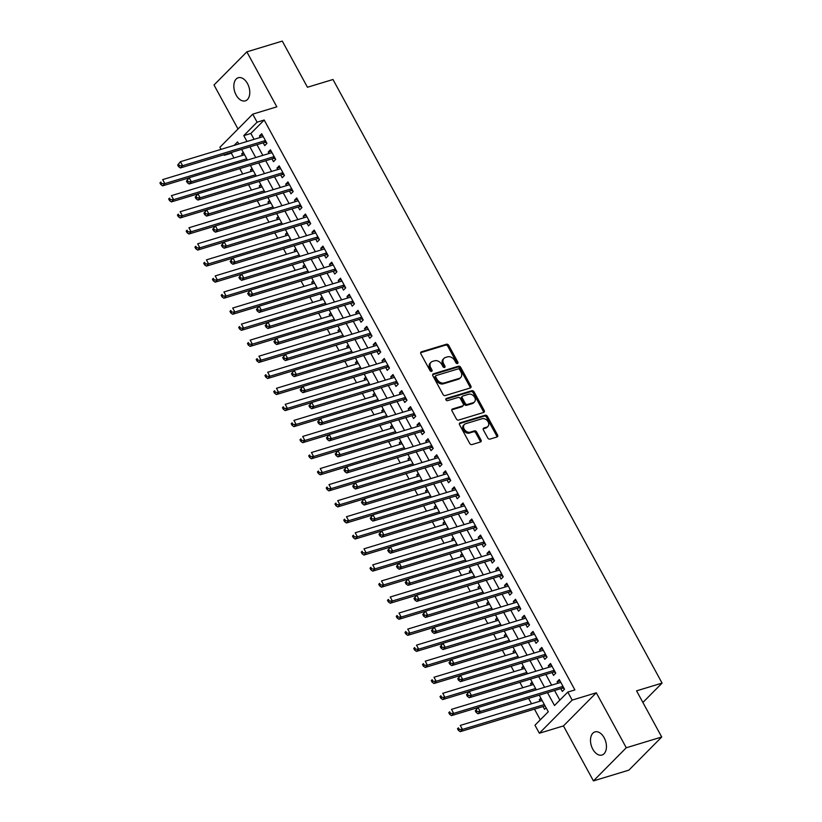 <?xml version="1.0" encoding="UTF-8"?>
<svg xmlns="http://www.w3.org/2000/svg" width="822" height="822" viewBox="0 0 822 822"><rect width="100%" height="100%" fill="white"/><g stroke="black" fill="none" stroke-linecap="round" stroke-linejoin="round"><path stroke-width="1.23" d="M457.474 363.53A1.295 0.966 44.7 0 0 457.844 362.132L448.72 345.384A1.85 1.377 44.7 0 0 446.469 344.233L421.419 351.837A1.85 1.377 44.7 0 0 420.885 353.84L430.009 370.578A1.295 0.966 44.7 0 0 431.961 369.982L430.779 367.824A5.929 4.418 44.7 0 1 431.026 362.297A5.929 4.418 44.7 0 1 432.485 361.423L434.571 360.796A5.929 4.418 44.7 0 1 441.774 364.485L442.955 366.653A1.295 0.966 44.7 0 0 444.908 366.057L443.726 363.889A5.929 4.418 44.7 0 1 443.962 358.361A5.929 4.418 44.7 0 1 445.432 357.498L447.517 356.861A5.929 4.418 44.7 0 1 454.72 360.55L455.902 362.718A1.295 0.966 44.7 0 0 457.474 363.53M457.124 363.56A1.295 0.966 44.7 0 0 456.96 363.026L447.836 346.288A1.85 1.377 44.7 0 0 445.586 345.127L420.659 352.689M431.242 371.421A1.295 0.966 44.7 0 0 431.077 370.886L429.896 368.718L430.779 367.824M444.188 367.496A1.295 0.966 44.7 0 0 444.014 366.951L442.832 364.783L443.726 363.889M604.149 737.735A12.083 7.49 -106.9 0 0 594.964 731.899A12.083 7.49 -106.9 0 0 592.796 749.191A12.083 7.49 -106.9 0 0 601.981 755.028A12.083 7.49 -106.9 0 0 604.149 737.735M247.484 83.567A12.083 7.49 -106.9 0 0 238.298 77.73A12.083 7.49 -106.9 0 0 236.13 95.023A12.083 7.49 -106.9 0 0 245.316 100.859A12.083 7.49 -106.9 0 0 247.484 83.567M487.744 437.941A1.85 1.377 44.7 0 0 490.004 439.102L497.033 436.965A1.85 1.377 44.7 0 0 497.557 434.972L487.425 416.374A1.85 1.377 44.7 0 0 485.175 415.223L460.125 422.827A1.85 1.377 44.7 0 0 459.59 424.82L469.722 443.418A1.85 1.377 44.7 0 0 471.972 444.568L480.469 441.989A1.85 1.377 44.7 0 0 481.004 439.996L476.657 432.033A1.85 1.377 44.7 0 0 474.407 430.882L470.194 432.167A4.953 3.689 44.7 0 1 464.687 429.855A4.953 3.689 44.7 0 1 464.379 424.46A4.953 3.689 44.7 0 1 465.601 423.731L482.093 418.727A4.953 3.689 44.7 0 1 487.61 421.028A4.953 3.689 44.7 0 1 487.919 426.433A4.953 3.689 44.7 0 1 486.696 427.152L483.942 427.995A1.85 1.377 44.7 0 0 483.408 429.988L487.744 437.941M661.72 737.005L628.881 770.142L593.433 780.9L626.272 747.763L661.72 737.005L636.557 690.85L662.08 683.103L332.982 79.508L307.459 87.255L282.295 41.1L246.847 51.858L276.829 106.839L252.724 114.155L257.101 122.18L264.191 120.033L574.897 689.925L567.807 692.073L572.184 700.097L539.345 733.234L534.968 725.21L548.284 711.77L539.222 695.165M626.272 747.763L596.289 692.782L572.184 700.097M470.307 387.963A1.85 1.377 44.7 0 0 470.842 385.96L460.7 367.372A1.85 1.377 44.7 0 0 458.45 366.211L433.4 373.815A1.85 1.377 44.7 0 0 432.865 375.818L443.007 394.416A1.85 1.377 44.7 0 0 445.257 395.567L470.307 387.963M474.068 391.868L484.199 410.466A1.85 1.377 44.7 0 1 483.665 412.459L458.614 420.063A1.85 1.377 44.7 0 1 456.364 418.912L452.028 410.959A1.85 1.377 44.7 0 1 452.562 408.955L462.724 405.873A1.85 1.377 44.7 0 0 463.248 403.879L460.371 398.598A1.85 1.377 44.7 0 0 458.121 397.447L447.548 400.653A1.295 0.966 44.7 0 1 446.346 398.444L471.818 390.717A1.85 1.377 44.7 0 1 474.068 391.868L473.174 392.762L483.315 411.36L484.199 410.466M246.847 51.858L214.008 84.995L238.01 129.003M540.105 701.176L539.304 699.707L541.369 699.08M543.023 706.53L544.554 709.335L546.106 707.773M531.351 685.116L530.55 683.657L532.615 683.031M522.597 669.067L521.806 667.598L523.861 666.981M513.842 653.017L513.051 651.548L515.106 650.921M505.098 636.958L504.297 635.498L506.352 634.872M496.344 620.908L495.543 619.439L497.598 618.812M487.59 604.858L486.788 603.389L488.854 602.762M478.836 588.799L478.034 587.34L480.099 586.713M470.081 572.749L469.29 571.28L471.345 570.653M461.337 556.699L460.536 555.23L462.591 554.603M452.583 540.64L451.781 539.181L453.836 538.554M443.829 524.59L443.027 523.121L445.082 522.494M435.074 508.53L434.273 507.071L436.338 506.444M426.32 492.481L425.519 491.011L427.584 490.395M417.566 476.431L416.775 474.962L418.83 474.335M408.822 460.371L408.02 458.912L410.075 458.286M400.067 444.322L399.266 442.853L401.321 442.236M391.313 428.272L390.512 426.803L392.577 426.176M382.559 412.212L381.757 410.753L383.823 410.127M373.805 396.163L373.013 394.694L375.068 394.077M365.06 380.113L364.259 378.644L366.314 378.017M356.306 364.054L355.505 362.594L357.56 361.968M347.552 348.004L346.75 346.535L348.805 345.908M338.798 331.954L337.996 330.485L340.061 329.858M330.043 315.895L329.242 314.436L331.307 313.809M321.289 299.845L320.498 298.376L322.553 297.749M312.545 283.796L311.743 282.326L313.798 281.699M303.791 267.736L302.989 266.266L305.044 265.65M295.036 251.686L294.235 250.217L296.29 249.59M286.282 235.626L285.481 234.167L287.546 233.54M277.528 219.577L276.726 218.107L278.792 217.491M268.773 203.527L267.982 202.058L270.037 201.431M260.029 187.467L259.228 186.008L261.283 185.382M251.275 171.418L250.474 169.949L252.529 169.332M263.194 142.812L264.725 145.617L266.945 143.377L261.694 133.75L259.475 135.99L260.266 137.459M271.948 158.862L273.479 161.677L275.699 159.437L270.438 149.799L268.229 152.039L269.02 153.509M280.692 174.922L282.223 177.727L284.443 175.487L279.192 165.859L276.973 168.099L277.774 169.558M289.447 190.971L290.978 193.776L293.197 191.536L287.947 181.909L285.727 184.149L286.529 185.618M298.201 207.021L299.732 209.836L301.951 207.596L296.701 197.958L294.482 200.198L295.283 201.667M306.955 223.081L308.486 225.886L310.706 223.646L305.455 214.018L303.236 216.258L304.037 217.717M315.71 239.13L317.241 241.935L319.46 239.705L314.21 230.068L311.99 232.307L312.781 233.777M324.454 255.18L325.995 257.995L328.204 255.755L322.954 246.117L320.734 248.357L321.536 249.826M333.208 271.239L334.739 274.045L336.958 271.805L331.708 262.177L329.488 264.417L330.29 265.876M341.962 287.289L343.493 290.094L345.713 287.864L340.462 278.226L338.243 280.466L339.044 281.936M350.717 303.339L352.248 306.154L354.467 303.914L349.216 294.286L346.997 296.516L347.798 297.985M359.471 319.398L361.002 322.203L363.221 319.964L357.971 310.336L355.751 312.576L356.553 314.035M368.225 335.448L369.756 338.263L371.976 336.023L366.725 326.385L364.506 328.625L365.297 330.095M376.969 351.497L378.5 354.313L380.72 352.073L375.469 342.445L373.25 344.675L374.051 346.144M385.724 367.557L387.254 370.362L389.474 368.122L384.223 358.495L382.004 360.735L382.805 362.204M394.478 383.607L396.009 386.422L398.228 384.182L392.978 374.544L390.758 376.784L391.56 378.254M403.232 399.667L404.763 402.472L406.982 400.232L401.732 390.604L399.513 392.844L400.314 394.303M411.986 415.716L413.517 418.521L415.737 416.281L410.486 406.654L408.267 408.894L409.058 410.363M420.741 431.766L422.272 434.581L424.491 432.341L419.23 422.703L417.021 424.943L417.812 426.413M429.485 447.826L431.016 450.631L433.235 448.391L427.985 438.763L425.765 441.003L426.567 442.462M438.239 463.875L439.77 466.68L441.989 464.44L436.739 454.813L434.519 457.053L435.321 458.522M446.993 479.925L448.524 482.74L450.744 480.5L445.493 470.862L443.274 473.102L444.075 474.571M455.748 495.985L457.279 498.79L459.498 496.55L454.247 486.922L452.028 489.162L452.83 490.621M464.502 512.034L466.033 514.839L468.252 512.609L463.002 502.972L460.782 505.211L461.574 506.681M473.246 528.084L474.787 530.899L476.996 528.659L471.746 519.021L469.526 521.261L470.328 522.73M482 544.143L483.531 546.949L485.751 544.709L480.5 535.081L478.281 537.321L479.082 538.78M490.755 560.193L492.286 562.998L494.505 560.768L489.254 551.13L487.035 553.37L487.836 554.84M499.509 576.243L501.04 579.058L503.259 576.818L498.009 567.19L495.789 569.42L496.591 570.889M508.263 592.302L509.794 595.107L512.014 592.868L506.763 583.24L504.544 585.48L505.345 586.939M517.017 608.352L518.548 611.167L520.768 608.927L515.517 599.289L513.298 601.529L514.089 602.999M525.761 624.401L527.292 627.217L529.512 624.977L524.261 615.349L522.042 617.579L522.843 619.048M534.516 640.461L536.047 643.266L538.266 641.026L533.016 631.399L530.796 633.639L531.598 635.108M543.27 656.511L544.801 659.326L547.02 657.086L541.77 647.448L539.551 649.688L540.352 651.158M552.024 672.571L553.555 675.376L555.775 673.136L550.524 663.508L548.305 665.748L549.106 667.207M264.191 120.033L250.874 133.462L254.07 139.339M256.998 144.693L262.824 155.389M265.742 160.742L271.579 171.438M274.497 176.802L280.333 187.498M283.251 192.851L289.087 203.548M292.005 208.901L297.831 219.597M300.76 224.961L306.585 235.657M309.514 241.01L315.34 251.707M318.258 257.06L324.094 267.756M327.012 273.12L332.848 283.816M335.766 289.169L341.603 299.866M344.521 305.219L350.347 315.925M353.275 321.279L359.101 331.975M362.019 337.328L367.855 348.025M370.773 353.388L376.61 364.084M379.528 369.438L385.364 380.134M388.282 385.487L394.118 396.183M397.036 401.547L402.862 412.243M405.791 417.597L411.617 428.293M414.535 433.646L420.371 444.342M423.289 449.706L429.125 460.402M432.043 465.755L437.879 476.452M440.798 481.805L446.623 492.501M449.552 497.865L455.378 508.561M458.306 513.914L464.132 524.611M467.05 529.964L472.886 540.66M475.804 546.024L481.641 556.72M484.559 562.073L490.395 572.77M493.313 578.133L499.139 588.829M502.067 594.183L507.893 604.879M510.811 610.232L516.648 620.929M519.566 626.292L525.402 636.988M528.32 642.342L534.156 653.038M537.074 658.391L542.91 669.087M545.829 674.451L551.654 685.147M554.583 690.501L559.823 700.128M560.779 688.62L562.31 691.425L564.529 689.185L559.279 679.558L557.059 681.798L557.85 683.267M232.328 152.183L231.352 153.169L233.962 157.968M239.777 168.623L242.716 174.017M248.532 184.683L251.47 190.067M257.286 200.732L260.225 206.127M266.03 216.792L268.969 222.176M274.784 232.842L277.723 238.226M283.539 248.891L286.477 254.286M292.293 264.951L295.232 270.335M301.047 281.001L303.986 286.385M309.802 297.05L312.73 302.445M318.546 313.11L321.484 318.494M327.3 329.16L330.238 334.544M336.054 345.209L338.993 350.604M344.808 361.269L347.747 366.653M353.563 377.319L356.501 382.703M362.307 393.368L365.245 398.762M371.061 409.428L374 414.812M379.815 425.477L382.754 430.872M388.57 441.527L391.508 446.921M397.324 457.587L400.263 462.971M406.078 473.636L409.017 479.031M414.822 489.696L417.761 495.08M423.577 505.746L426.515 511.13M432.331 521.795L435.27 527.19M441.085 537.855L444.024 543.239M449.84 553.905L452.778 559.289M458.594 569.954L461.522 575.349M467.338 586.014L470.276 591.398M476.092 602.064L479.031 607.448M484.846 618.113L487.785 623.508M493.601 634.173L496.539 639.557M502.355 650.223L505.294 655.607M511.099 666.272L514.038 671.666M519.853 682.332L522.792 687.716M528.608 698.381L531.546 703.776M534.464 709.129L540.301 719.825M243.271 152.337L241.719 153.899L242.521 155.368M250.474 169.949L252.025 168.387M259.228 186.008L260.769 184.447M267.982 202.058L269.524 200.496M276.726 218.107L278.278 216.546M285.481 234.167L287.032 232.605M294.235 250.217L295.786 248.655M302.989 266.266L304.541 264.705M311.743 282.326L313.285 280.764M320.498 298.376L322.039 296.814M329.242 314.436L330.793 312.874M337.996 330.485L339.548 328.923M346.75 346.535L348.302 344.973M355.505 362.594L357.056 361.033M364.259 378.644L365.8 377.082M373.013 394.694L374.555 393.132M381.757 410.753L383.309 409.192M390.512 426.803L392.063 425.241M399.266 442.853L400.817 441.291M408.02 458.912L409.562 457.351M416.775 474.962L418.316 473.4M425.519 491.011L427.07 489.45M434.273 507.071L435.824 505.509M443.027 523.121L444.579 521.559M451.781 539.181L453.333 537.619M460.536 555.23L462.077 553.668M469.29 571.28L470.831 569.718M478.034 587.34L479.586 585.778M486.788 603.389L488.34 601.827M495.543 619.439L497.094 617.877M504.297 635.498L505.849 633.937M513.051 651.548L514.593 649.986M521.806 667.598L523.347 666.036M530.55 683.657L532.101 682.096M539.304 699.707L540.855 698.145M642.886 702.471L662.08 683.103M596.289 692.782L563.45 725.918L593.433 780.9M563.45 725.918L539.345 733.234M231.352 153.169L224.262 155.317L223.933 154.731M221.015 149.368L219.885 147.292L252.724 114.155M547.493 692.648L554.501 705.502L567.807 692.073M257.101 122.18L243.785 135.62L246.98 141.487M249.909 146.84L255.734 157.536M258.653 162.9L264.489 173.596M267.407 178.949L273.243 189.646M276.161 194.999L281.997 205.695M284.915 211.059L290.741 221.755M293.67 227.108L299.496 237.805M302.424 243.168L308.25 253.864M311.168 259.218L317.004 269.914M319.922 275.267L325.759 285.964M328.677 291.327L334.513 302.023M337.431 307.377L343.257 318.073M346.185 323.426L352.011 334.122M354.929 339.486L360.766 350.182M363.684 355.536L369.52 366.232M372.438 371.585L378.274 382.281M381.192 387.645L387.028 398.341M389.947 403.694L395.772 414.391M398.701 419.744L404.527 430.44M407.445 435.804L413.281 446.5M416.199 451.853L422.035 462.55M424.953 467.903L430.79 478.61M433.708 483.963L439.534 494.659M442.462 500.012L448.288 510.709M451.216 516.072L457.042 526.768M459.96 532.122L465.797 542.818M468.715 548.171L474.551 558.868M477.469 564.231L483.305 574.927M486.223 580.281L492.049 590.977M494.978 596.33L500.804 607.026M503.722 612.39L509.558 623.086M512.476 628.44L518.312 639.136M521.23 644.489L527.066 655.185M529.985 660.549L535.821 671.245M538.739 676.598L544.565 687.295M238.719 143.994L237.568 141.887L234.085 145.402M225.238 154.331L224.262 155.317M536.273 689.812L530.478 679.106M527.519 673.763L521.723 663.056M518.764 657.713L512.969 646.996M510.01 641.653L504.215 630.947M501.297 625.593L495.461 614.897M492.512 609.544L486.706 598.837M483.757 593.494L477.962 582.788M475.034 577.414L469.208 566.738M466.249 561.385L460.454 550.678M457.535 545.325L451.699 534.629M448.75 529.286L442.945 518.579M440.027 513.216L434.201 502.519M431.273 497.166L425.447 486.47M422.518 481.096L416.692 470.42M413.733 465.067L407.938 454.361M405.02 449.007L399.184 438.311M396.235 432.968L390.429 422.251M387.481 416.908L381.685 406.202M378.726 400.859L372.931 390.152M369.972 384.799L364.177 374.092M361.218 368.749L355.423 358.043M352.474 352.7L346.668 341.993M343.719 336.64L337.914 325.933M334.996 320.58L329.17 309.884M326.242 304.51L320.416 293.834M317.456 288.481L311.661 277.774M308.743 272.421L302.907 261.725M299.958 256.382L294.153 245.675M291.235 240.312L285.409 229.615M282.449 224.272L276.654 213.566M273.726 208.213L267.9 197.516M264.941 192.163L259.146 181.457M256.217 176.083L250.391 165.407M247.443 160.064L241.637 149.347M250.874 133.462L243.785 135.62M241.719 153.899L243.785 153.272M259.475 135.99L262.424 135.096M268.229 152.039L271.178 151.145M276.973 168.099L279.932 167.195M285.727 184.149L288.676 183.255M294.482 200.198L297.43 199.304M303.236 216.258L306.185 215.354M311.99 232.307L314.939 231.414M320.734 248.357L323.693 247.463M329.488 264.417L332.437 263.523M338.243 280.466L341.192 279.572M346.997 296.516L349.946 295.622M355.751 312.576L358.7 311.682M364.506 328.625L367.455 327.731M373.25 344.675L376.209 343.781M382.004 360.735L384.953 359.841M390.758 376.784L393.707 375.89M399.513 392.844L402.461 391.94M408.267 408.894L411.216 408M417.021 424.943L419.97 424.049M425.765 441.003L428.724 440.099M434.519 457.053L437.468 456.159M443.274 473.102L446.223 472.208M452.028 489.162L454.977 488.258M460.782 505.211L463.731 504.318M469.526 521.261L472.486 520.367M478.281 537.321L481.23 536.427M487.035 553.37L489.984 552.476M495.789 569.42L498.738 568.526M504.544 585.48L507.493 584.586M513.298 601.529L516.247 600.635M522.042 617.579L525.001 616.685M530.796 633.639L533.745 632.745M539.551 649.688L542.499 648.794M548.305 665.748L551.254 664.844M557.059 681.798L560.008 680.904M443.962 358.361L443.079 359.265A5.929 4.418 44.7 0 0 442.832 364.783M431.026 362.297L430.132 363.19A5.929 4.418 44.7 0 0 429.896 368.718M470.174 388.005A1.85 1.377 44.7 0 0 469.958 386.854L459.817 368.266A1.85 1.377 44.7 0 0 457.566 367.115L432.649 374.678M459.704 369.695A1.295 0.966 44.7 0 0 458.121 368.883L436.133 375.562A1.295 0.966 44.7 0 0 435.763 376.959L437.006 379.24A5.929 4.418 44.7 0 0 444.209 382.939L459.241 378.377A5.929 4.418 44.7 0 0 460.71 377.504A5.929 4.418 44.7 0 0 460.947 371.976L459.704 369.695M435.249 376.455A1.295 0.966 44.7 0 0 434.879 377.853L435.763 376.959M460.71 377.504L459.817 378.397A5.929 4.418 44.7 0 1 458.357 379.271L443.325 383.833A5.929 4.418 44.7 0 1 436.122 380.144L434.879 377.853M483.531 412.5A1.85 1.377 44.7 0 0 483.315 411.36M451.802 409.818L461.83 406.767A1.85 1.377 44.7 0 0 462.293 406.5L463.176 405.606M445.801 399.235L470.924 391.611L471.818 390.717M473.267 402.677A4.953 3.689 44.7 0 0 474.489 401.948A4.953 3.689 44.7 0 0 474.181 396.553A4.953 3.689 44.7 0 0 468.663 394.241L462.858 396.009A1.85 1.377 44.7 0 0 462.324 398.002L465.201 403.283A1.85 1.377 44.7 0 0 467.451 404.434L473.267 402.677L472.373 403.571A4.953 3.689 44.7 0 0 473.595 402.842L474.489 401.948M462.396 396.276L461.512 397.17A1.85 1.377 44.7 0 0 461.44 398.906L462.324 398.002M472.373 403.571L466.567 405.338A1.85 1.377 44.7 0 1 464.317 404.177L461.44 398.906M473.174 392.762A1.85 1.377 44.7 0 0 470.924 391.611M487.919 426.433L487.025 427.327A4.953 3.689 44.7 0 1 485.802 428.057L483.192 428.848M464.379 424.46L463.495 425.354A4.953 3.689 44.7 0 0 463.793 430.749A4.953 3.689 44.7 0 0 469.311 433.06L470.194 432.167M480.336 442.031A1.85 1.377 44.7 0 0 480.11 440.89L475.774 432.937A1.85 1.377 44.7 0 0 473.523 431.776L469.311 433.06M496.899 437.006A1.85 1.377 44.7 0 0 496.673 435.865L486.532 417.268A1.85 1.377 44.7 0 0 484.281 416.117L459.364 423.679M244.576 154.742L162.664 179.607L164.852 183.614L162.633 185.854L189.091 177.829M161.687 183.645L160.814 182.042L159.92 182.936L160.804 184.539L161.687 183.645L164.852 183.614L246.764 158.749M159.92 182.936L160.814 182.042M162.633 185.854L160.804 184.539M177.675 165.027L178.549 166.63L179.443 165.736L178.559 164.133L177.675 165.027L180.419 161.698L263.225 136.555M178.559 164.133L180.419 161.698L182.607 165.705L180.388 167.945L264.324 142.463A1.891 1.408 44.7 0 1 264.92 142.422L266.523 142.617M265.414 140.572L182.607 165.705L179.443 165.736M178.549 166.63L180.388 167.945M253.33 170.791L171.418 195.657L173.606 199.674L171.387 201.914L197.845 193.879M170.442 199.695L169.568 198.092L168.674 198.986L169.548 200.589L170.442 199.695L173.606 199.674L255.519 174.809M168.674 198.986L169.568 198.092M171.387 201.914L169.548 200.589M262.084 186.851L180.172 211.706L182.361 215.724L180.141 217.964L206.589 209.929M179.196 215.754L178.312 214.141L177.429 215.045L178.302 216.648L179.196 215.754L182.361 215.724L264.273 190.858M177.429 215.045L178.312 214.141M180.141 217.964L178.302 216.648M270.839 202.9L188.926 227.766L191.115 231.773L188.896 234.013L215.343 225.988M187.94 231.804L187.067 230.201L186.183 231.095L187.056 232.698L187.94 231.804L191.115 231.773L273.027 206.918M186.183 231.095L187.067 230.201M188.896 234.013L187.056 232.698M279.593 218.95L197.67 243.815L199.859 247.833L197.64 250.073L224.098 242.038M196.694 247.854L195.821 246.251L194.937 247.145L195.811 248.758L196.694 247.854L199.859 247.833L281.782 222.968M194.937 247.145L195.821 246.251M197.64 250.073L195.811 248.758M186.43 181.076L187.303 182.679L188.187 181.785L187.313 180.182L186.43 181.076L189.163 177.747L271.979 152.615M187.313 180.182L189.163 177.747L191.351 181.765L189.132 183.994L273.079 158.523A1.891 1.408 44.7 0 1 273.675 158.471L275.278 158.667M274.158 156.622L191.351 181.765L188.187 181.785M187.303 182.679L189.132 183.994M195.184 197.126L196.057 198.739L196.941 197.845L196.068 196.232L195.184 197.126L197.917 193.797L280.723 168.664M196.068 196.232L197.917 193.797L200.106 197.814L197.886 200.054L281.833 174.572A1.891 1.408 44.7 0 1 282.419 174.531L284.032 174.726M282.912 172.682L200.106 197.814L196.941 197.845M196.057 198.739L197.886 200.054M203.928 213.186L204.812 214.789L205.695 213.895L204.822 212.292L203.928 213.186L206.671 209.857L289.478 184.714M204.822 212.292L206.671 209.857L208.86 213.864L206.641 216.104L290.587 190.622A1.891 1.408 44.7 0 1 291.173 190.581L292.786 190.776M291.666 188.731L208.86 213.864L205.695 213.895M204.812 214.789L206.641 216.104M212.682 229.235L213.556 230.838L214.45 229.944L213.576 228.341L212.682 229.235L215.426 225.906L298.232 200.774M213.576 228.341L215.426 225.906L217.614 229.924L215.395 232.153L299.331 206.682A1.891 1.408 44.7 0 1 299.927 206.63L301.54 206.825M300.42 204.781L217.614 229.924L214.45 229.944M213.556 230.838L215.395 232.153M288.337 235.01L206.425 259.865L208.613 263.883L206.394 266.123L232.852 258.087M205.449 263.913L204.575 262.3L203.692 263.204L204.565 264.807L205.449 263.913L208.613 263.883L290.526 239.017M203.692 263.204L204.575 262.3M206.394 266.123L204.565 264.807M221.437 245.285L222.31 246.898L223.204 246.004L222.32 244.391L221.437 245.285L224.18 241.956L306.986 216.823M222.32 244.391L224.18 241.956L226.369 245.973L224.149 248.213L308.086 222.731A1.891 1.408 44.7 0 1 308.682 222.69L310.284 222.885M309.175 220.841L226.369 245.973L223.204 246.004M222.31 246.898L224.149 248.213M297.091 251.059L215.179 275.925L217.368 279.932L215.148 282.172L241.606 274.147M214.203 279.963L213.33 278.36L212.436 279.254L213.319 280.857L214.203 279.963L217.368 279.932L299.28 255.077M212.436 279.254L213.33 278.36M215.148 282.172L213.319 280.857M230.191 261.345L231.064 262.948L231.948 262.054L231.074 260.451L230.191 261.345L232.934 258.016L315.74 232.883M231.074 260.451L232.934 258.016L235.123 262.023L232.903 264.263L316.84 238.781A1.891 1.408 44.7 0 1 317.436 238.74L319.039 238.935M317.929 236.89L235.123 262.023L231.948 262.054M231.064 262.948L232.903 264.263M305.846 267.109L223.933 291.974L226.122 295.992L223.903 298.232L250.35 290.197M222.957 296.012L222.084 294.41L221.19 295.303L222.063 296.917L222.957 296.012L226.122 295.992L308.034 271.126M221.19 295.303L222.084 294.41M223.903 298.232L222.063 296.917M238.945 277.394L239.819 278.997L240.702 278.103L239.829 276.5L238.945 277.394L241.678 274.065L324.485 248.932M239.829 276.5L241.678 274.065L243.867 278.083L241.647 280.323L325.594 254.841A1.891 1.408 44.7 0 1 326.19 254.799L327.793 254.995M326.673 252.94L243.867 278.083L240.702 278.103M239.819 278.997L241.647 280.323M314.6 283.169L232.688 308.034L234.876 312.041L232.657 314.281L259.105 306.257M231.712 312.072L230.828 310.469L229.944 311.363L230.818 312.966L231.712 312.072L234.876 312.041L316.789 287.176M229.944 311.363L230.828 310.469M232.657 314.281L230.818 312.966M247.699 293.454L248.573 295.057L249.456 294.163L248.583 292.55L247.699 293.454L250.433 290.115L333.239 264.982M248.583 292.55L250.433 290.115L252.621 294.132L250.402 296.372L334.349 270.89A1.891 1.408 44.7 0 1 334.934 270.849L336.547 271.044M335.427 269L252.621 294.132L249.456 294.163M248.573 295.057L250.402 296.372M323.354 299.218L241.442 324.084L243.62 328.091L241.411 330.331L267.859 322.306M240.456 328.122L239.582 326.519L238.699 327.413L239.572 329.016L240.456 328.122L243.62 328.091L325.543 303.236M238.699 327.413L239.582 326.519M241.411 330.331L239.572 329.016M256.443 309.504L257.327 311.106L258.211 310.213L257.337 308.61L256.443 309.504L259.187 306.174L341.993 281.042M257.337 308.61L259.187 306.174L261.375 310.182L259.156 312.422L343.103 286.95A1.891 1.408 44.7 0 1 343.688 286.899L345.302 287.094M344.182 285.049L261.375 310.182L258.211 310.213M257.327 311.106L259.156 312.422M332.109 315.268L250.186 340.133L252.375 344.151L250.155 346.391L276.613 338.356M249.21 344.171L248.336 342.569L247.453 343.462L248.326 345.076L249.21 344.171L252.375 344.151L334.297 319.285M247.453 343.462L248.336 342.569M250.155 346.391L248.326 345.076M265.198 325.553L266.071 327.156L266.965 326.262L266.092 324.659L265.198 325.553L267.941 322.224L350.747 297.091M266.092 324.659L267.941 322.224L270.13 326.242L267.91 328.481L351.847 302.999A1.891 1.408 44.7 0 1 352.443 302.958L354.046 303.154M352.936 301.109L270.13 326.242L266.965 326.262M266.071 327.156L267.91 328.481M340.853 331.328L258.94 356.193L261.129 360.2L258.909 362.44L285.368 354.416M257.964 360.231L257.091 358.628L256.197 359.522L257.081 361.125L257.964 360.231L261.129 360.2L343.041 335.335M256.197 359.522L257.091 358.628M258.909 362.44L257.081 361.125M273.952 341.613L274.825 343.216L275.719 342.322L274.836 340.709L273.952 341.613L276.695 338.274L359.502 313.141M274.836 340.709L276.695 338.274L278.884 342.291L276.665 344.531L360.601 319.049A1.891 1.408 44.7 0 1 361.197 319.008L362.8 319.203M361.69 317.158L278.884 342.291L275.719 342.322M274.825 343.216L276.665 344.531M349.607 347.377L267.695 372.243L269.883 376.26L267.664 378.49L294.122 370.465M266.718 376.281L265.845 374.678L264.951 375.572L265.825 377.175L266.718 376.281L269.883 376.26L351.795 351.395M264.951 375.572L265.845 374.678M267.664 378.49L265.825 377.175M282.706 357.662L283.58 359.265L284.463 358.371L283.59 356.769L282.706 357.662L285.45 354.333L368.256 329.201M283.59 356.769L285.45 354.333L287.628 358.341L285.419 360.581L369.355 335.109A1.891 1.408 44.7 0 1 369.951 335.057L371.554 335.253M370.445 333.208L287.628 358.341L284.463 358.371M283.58 359.265L285.419 360.581M358.361 363.427L276.449 388.292L278.637 392.31L276.418 394.55L302.866 386.515M275.473 392.341L274.599 390.727L273.705 391.621L274.579 393.235L275.473 392.341L278.637 392.31L360.55 367.444M273.705 391.621L274.599 390.727M276.418 394.55L274.579 393.235M291.461 373.712L292.334 375.325L293.218 374.421L292.344 372.818L291.461 373.712L294.194 370.383L377 345.25M292.344 372.818L294.194 370.383L296.382 374.4L294.163 376.64L378.11 351.158A1.891 1.408 44.7 0 1 378.695 351.117L380.309 351.313M379.189 349.268L296.382 374.4L293.218 374.421M292.334 375.325L294.163 376.64M367.115 379.487L285.203 404.352L287.392 408.359L285.172 410.599L311.62 402.575M284.227 408.39L283.343 406.787L282.46 407.681L283.333 409.284L284.227 408.39L287.392 408.359L369.304 383.494M282.46 407.681L283.343 406.787M285.172 410.599L283.333 409.284M300.205 389.772L301.088 391.375L301.972 390.481L301.099 388.878L300.205 389.772L302.948 386.443L385.754 361.3M301.099 388.878L302.948 386.443L305.137 390.45L302.917 392.69L386.864 367.208A1.891 1.408 44.7 0 1 387.45 367.167L389.063 367.362M387.943 365.317L305.137 390.45L301.972 390.481M301.088 391.375L302.917 392.69M375.87 395.536L293.947 420.402L296.136 424.419L293.916 426.649L320.375 418.624M292.971 424.44L292.098 422.837L291.214 423.731L292.087 425.334L292.971 424.44L296.136 424.419L378.058 399.554M291.214 423.731L292.098 422.837M293.916 426.649L292.087 425.334M308.959 405.821L309.832 407.424L310.726 406.53L309.853 404.927L308.959 405.821L311.702 402.492L394.509 377.36M309.853 404.927L311.702 402.492L313.891 406.5L311.672 408.74L395.608 383.268A1.891 1.408 44.7 0 1 396.204 383.216L397.817 383.412M396.697 381.367L313.891 406.5L310.726 406.53M309.832 407.424L311.672 408.74M384.624 411.596L302.702 436.451L304.89 440.469L302.671 442.709L329.129 434.674M301.725 440.5L300.852 438.886L299.968 439.791L300.842 441.393L301.725 440.5L304.89 440.469L386.802 415.603M299.968 439.791L300.852 438.886M302.671 442.709L300.842 441.393M317.713 421.871L318.587 423.484L319.481 422.58L318.607 420.977L317.713 421.871L320.457 418.542L403.263 393.409M318.607 420.977L320.457 418.542L322.645 422.559L320.426 424.799L404.362 399.317A1.891 1.408 44.7 0 1 404.958 399.276L406.561 399.471M405.452 397.427L322.645 422.559L319.481 422.58M318.587 423.484L320.426 424.799M393.368 427.646L311.456 452.511L313.644 456.518L311.425 458.758L337.883 450.733M310.48 456.549L309.606 454.946L308.712 455.84L309.596 457.443L310.48 456.549L313.644 456.518L395.557 431.653M308.712 455.84L309.606 454.946M311.425 458.758L309.596 457.443M326.468 437.931L327.341 439.534L328.235 438.64L327.351 437.037L326.468 437.931L329.211 434.602L412.017 409.459M327.351 437.037L329.211 434.602L331.4 438.609L329.18 440.849L413.117 415.367A1.891 1.408 44.7 0 1 413.713 415.326L415.316 415.521M414.206 413.476L331.4 438.609L328.235 438.64M327.341 439.534L329.18 440.849M402.122 443.695L320.21 468.561L322.399 472.578L320.179 474.818L346.637 466.783M319.234 472.599L318.361 470.996L317.467 471.89L318.34 473.493L319.234 472.599L322.399 472.578L404.311 447.713M317.467 471.89L318.361 470.996M320.179 474.818L318.34 473.493M335.222 453.98L336.095 455.583L336.979 454.689L336.106 453.086L335.222 453.98L337.955 450.651L420.772 425.519M336.106 453.086L337.955 450.651L340.144 454.669L337.924 456.898L421.871 431.427A1.891 1.408 44.7 0 1 422.467 431.375L424.07 431.571M422.95 429.526L340.144 454.669L336.979 454.689M336.095 455.583L337.924 456.898M410.877 459.755L328.964 484.61L331.153 488.628L328.934 490.868L355.381 482.833M327.988 488.658L327.105 487.045L326.221 487.949L327.094 489.552L327.988 488.658L331.153 488.628L413.065 463.762M326.221 487.949L327.105 487.045M328.934 490.868L327.094 489.552M343.976 470.03L344.85 471.643L345.733 470.749L344.86 469.136L343.976 470.03L346.709 466.701L429.516 441.568M344.86 469.136L346.709 466.701L348.898 470.718L346.678 472.958L430.625 447.476A1.891 1.408 44.7 0 1 431.211 447.435L432.824 447.63M431.704 445.586L348.898 470.718L345.733 470.749M344.85 471.643L346.678 472.958M419.631 475.804L337.719 500.67L339.907 504.677L337.688 506.917L364.136 498.892M336.732 504.708L335.859 503.105L334.975 503.999L335.849 505.602L336.732 504.708L339.907 504.677L421.82 479.822M334.975 503.999L335.859 503.105M337.688 506.917L335.849 505.602M352.72 486.09L353.604 487.693L354.488 486.799L353.614 485.196L352.72 486.09L355.464 482.761L438.27 457.618M353.614 485.196L355.464 482.761L357.652 486.768L355.433 489.008L439.38 463.526A1.891 1.408 44.7 0 1 439.965 463.485L441.578 463.68M440.458 461.635L357.652 486.768L354.488 486.799M353.604 487.693L355.433 489.008M428.385 491.854L346.463 516.719L348.651 520.737L346.432 522.977L372.89 514.942M345.487 520.758L344.613 519.155L343.73 520.049L344.603 521.662L345.487 520.758L348.651 520.737L430.574 495.872M343.73 520.049L344.613 519.155M346.432 522.977L344.603 521.662M361.475 502.139L362.348 503.742L363.242 502.848L362.368 501.245L361.475 502.139L364.218 498.81L447.024 473.678M362.368 501.245L364.218 498.81L366.407 502.828L364.187 505.057L448.124 479.586A1.891 1.408 44.7 0 1 448.72 479.534L450.322 479.74M449.213 477.685L366.407 502.828L363.242 502.848M362.348 503.742L364.187 505.057M437.129 507.914L355.217 532.769L357.406 536.787L355.186 539.027L381.644 530.991M354.241 536.817L353.368 535.204L352.484 536.108L353.357 537.711L354.241 536.817L357.406 536.787L439.318 511.921M352.484 536.108L353.368 535.204M355.186 539.027L353.357 537.711M370.229 518.199L371.102 519.802L371.996 518.908L371.112 517.295L370.229 518.199L372.972 514.86L455.778 489.727M371.112 517.295L372.972 514.86L375.161 518.877L372.941 521.117L456.878 495.635A1.891 1.408 44.7 0 1 457.474 495.594L459.077 495.789M457.967 493.745L375.161 518.877L371.996 518.908M371.102 519.802L372.941 521.117M445.884 523.963L363.971 548.829L366.16 552.836L363.941 555.076L390.399 547.051M362.995 552.867L362.122 551.264L361.228 552.158L362.112 553.761L362.995 552.867L366.16 552.836L448.072 527.981M361.228 552.158L362.122 551.264M363.941 555.076L362.112 553.761M378.983 534.249L379.856 535.852L380.74 534.958L379.867 533.355L378.983 534.249L381.727 530.92L464.533 505.787M379.867 533.355L381.727 530.92L383.915 534.927L381.696 537.167L465.632 511.695A1.891 1.408 44.7 0 1 466.228 511.644L467.831 511.839M466.721 509.794L383.915 534.927L380.74 534.958M379.856 535.852L381.696 537.167M454.638 540.013L372.726 564.878L374.914 568.896L372.695 571.136L399.143 563.101M371.75 568.916L370.876 567.314L369.982 568.208L370.856 569.821L371.75 568.916L374.914 568.896L456.827 544.03M369.982 568.208L370.876 567.314M372.695 571.136L370.856 569.821M387.737 550.298L388.611 551.901L389.494 551.007L388.621 549.404L387.737 550.298L390.471 546.969L473.277 521.836M388.621 549.404L390.471 546.969L392.659 550.987L390.44 553.227L474.386 527.745A1.891 1.408 44.7 0 1 474.982 527.703L476.585 527.899M475.465 525.844L392.659 550.987L389.494 551.007M388.611 551.901L390.44 553.227M463.392 556.073L381.48 580.938L383.668 584.945L381.449 587.185L407.897 579.161M380.504 584.976L379.62 583.373L378.737 584.267L379.61 585.87L380.504 584.976L383.668 584.945L465.581 560.08M378.737 584.267L379.62 583.373M381.449 587.185L379.61 585.87M472.147 572.122L390.234 596.988L392.413 600.995L390.203 603.235L416.651 595.21M389.248 601.026L388.374 599.423L387.491 600.317L388.364 601.92L389.248 601.026L392.413 600.995L474.335 576.14M387.491 600.317L388.374 599.423M390.203 603.235L388.364 601.92M480.901 588.172L398.978 613.037L401.167 617.055L398.947 619.295L425.406 611.26M398.002 617.075L397.129 615.473L396.245 616.366L397.118 617.98L398.002 617.075L401.167 617.055L483.089 592.189M396.245 616.366L397.129 615.473M398.947 619.295L397.118 617.98M396.492 566.358L397.365 567.961L398.249 567.067L397.375 565.454L396.492 566.358L399.225 563.019L482.031 537.886M397.375 565.454L399.225 563.019L401.413 567.036L399.194 569.276L483.141 543.794A1.891 1.408 44.7 0 1 483.726 543.753L485.34 543.948M484.22 541.904L401.413 567.036L398.249 567.067M397.365 567.961L399.194 569.276M405.236 582.408L406.119 584.01L407.003 583.117L406.13 581.514L405.236 582.408L407.979 579.078L490.785 553.946M406.13 581.514L407.979 579.078L410.168 583.086L407.948 585.326L491.895 559.854A1.891 1.408 44.7 0 1 492.481 559.803L494.094 559.998M492.974 557.953L410.168 583.086L407.003 583.117M406.119 584.01L407.948 585.326M413.99 598.457L414.863 600.07L415.757 599.166L414.884 597.563L413.99 598.457L416.733 595.128L499.54 569.995M414.884 597.563L416.733 595.128L418.922 599.146L416.703 601.385L500.639 575.903A1.891 1.408 44.7 0 1 501.235 575.862L502.838 576.058M501.728 574.013L418.922 599.146L415.757 599.166M414.863 600.07L416.703 601.385M489.645 604.232L407.733 629.097L409.921 633.104L407.702 635.344L434.16 627.32M406.756 633.135L405.883 631.532L404.989 632.426L405.873 634.029L406.756 633.135L409.921 633.104L491.833 608.239M404.989 632.426L405.883 631.532M407.702 635.344L405.873 634.029M422.744 614.517L423.618 616.12L424.512 615.226L423.628 613.613L422.744 614.517L425.488 611.178L508.294 586.045M423.628 613.613L425.488 611.178L427.676 615.195L425.457 617.435L509.393 591.953A1.891 1.408 44.7 0 1 509.989 591.912L511.592 592.107M510.483 590.062L427.676 615.195L424.512 615.226M423.618 616.12L425.457 617.435M498.399 620.281L416.487 645.147L418.675 649.164L416.456 651.394L442.914 643.369M415.511 649.185L414.637 647.582L413.743 648.476L414.617 650.079L415.511 649.185L418.675 649.164L500.588 624.299M413.743 648.476L414.637 647.582M416.456 651.394L414.617 650.079M431.499 630.566L432.372 632.169L433.256 631.275L432.382 629.673L431.499 630.566L434.232 627.237L517.048 602.105M432.382 629.673L434.232 627.237L436.42 631.245L434.211 633.485L518.148 608.013A1.891 1.408 44.7 0 1 518.744 607.961L520.347 608.157M519.237 606.112L436.42 631.245L433.256 631.275M432.372 632.169L434.211 633.485M507.153 636.341L425.241 661.196L427.43 665.214L425.21 667.454L451.658 659.419M424.265 665.245L423.392 663.631L422.498 664.525L423.371 666.139L424.265 665.245L427.43 665.214L509.342 640.348M422.498 664.525L423.392 663.631M425.21 667.454L423.371 666.139M440.253 646.616L441.126 648.229L442.01 647.325L441.137 645.722L440.253 646.616L442.986 643.287L525.792 618.154M441.137 645.722L442.986 643.287L445.175 647.304L442.955 649.544L526.902 624.062A1.891 1.408 44.7 0 1 527.488 624.021L529.101 624.217M527.981 622.172L445.175 647.304L442.01 647.325M441.126 648.229L442.955 649.544M515.908 652.391L433.995 677.256L436.184 681.263L433.965 683.503L460.412 675.479M433.019 681.294L432.136 679.691L431.252 680.585L432.125 682.188L433.019 681.294L436.184 681.263L518.096 656.398M431.252 680.585L432.136 679.691M433.965 683.503L432.125 682.188M448.997 662.676L449.881 664.279L450.764 663.385L449.891 661.782L448.997 662.676L451.74 659.347L534.547 634.204M449.891 661.782L451.74 659.347L453.929 663.354L451.71 665.594L535.656 640.112A1.891 1.408 44.7 0 1 536.242 640.071L537.855 640.266M536.735 638.221L453.929 663.354L450.764 663.385M449.881 664.279L451.71 665.594M524.662 668.44L442.739 693.306L444.928 697.323L442.709 699.563L469.167 691.528M441.763 697.344L440.89 695.741L440.006 696.635L440.88 698.238L441.763 697.344L444.928 697.323L526.851 672.458M440.006 696.635L440.89 695.741M442.709 699.563L440.88 698.238M457.751 678.725L458.625 680.328L459.519 679.434L458.645 677.831L457.751 678.725L460.495 675.396L543.301 650.264M458.645 677.831L460.495 675.396L462.683 679.404L460.464 681.644L544.4 656.172A1.891 1.408 44.7 0 1 544.996 656.12L546.609 656.316M545.489 654.271L462.683 679.404L459.519 679.434M458.625 680.328L460.464 681.644M533.406 684.5L451.494 709.355L453.682 713.373L451.463 715.613L477.921 707.578M450.518 713.404L449.644 711.79L448.761 712.695L449.634 714.297L450.518 713.404L453.682 713.373L535.595 688.507M448.761 712.695L449.644 711.79M451.463 715.613L449.634 714.297M466.506 694.775L467.379 696.388L468.273 695.484L467.389 693.881L466.506 694.775L469.249 691.446L552.055 666.313M467.389 693.881L469.249 691.446L471.438 695.463L469.218 697.703L553.155 672.221A1.891 1.408 44.7 0 1 553.751 672.18L555.353 672.375M554.244 670.331L471.438 695.463L468.273 695.484M467.379 696.388L469.218 697.703M542.16 700.549L460.248 725.415L462.437 729.422L460.217 731.662L544.164 706.19A1.891 1.408 -135.3 0 1 544.75 706.139L545.243 706.201M459.272 729.453L458.399 727.85L457.505 728.744L458.388 730.347L459.272 729.453L462.437 729.422L544.349 704.567M457.505 728.744L458.399 727.85M460.217 731.662L458.388 730.347M475.26 710.835L476.133 712.438L477.017 711.544L476.144 709.941L475.26 710.835L478.003 707.506L560.809 682.363M476.144 709.941L478.003 707.506L480.192 711.513L477.972 713.753L561.909 688.271A1.891 1.408 44.7 0 1 562.505 688.23L564.108 688.425M562.998 686.38L480.192 711.513L477.017 711.544M476.133 712.438L477.972 713.753M456.96 363.026L457.844 362.132M431.077 370.886L431.961 369.982M444.014 366.951L444.908 366.057M420.689 352.566L421.419 351.837M445.586 345.127L446.469 344.233M447.836 346.288L448.72 345.384M432.68 374.555L433.4 373.815M457.566 367.115L458.45 366.211M459.817 368.266L460.7 367.372M469.958 386.854L470.842 385.96M436.122 380.144L437.006 379.24M443.325 383.833L444.209 382.939M458.357 379.271L459.241 378.377M451.833 409.685L452.562 408.955M461.83 406.767L462.724 405.873M445.832 398.958L446.346 398.444M464.317 404.177L465.201 403.283M466.567 405.338L467.451 404.434M483.223 428.724L483.942 427.995M485.802 428.057L486.696 427.152M473.523 431.776L474.407 430.882M475.774 432.937L476.657 432.033M480.11 440.89L481.004 439.996M459.395 423.556L460.125 422.827M484.281 416.117L485.175 415.223M486.532 417.268L487.425 416.374M496.673 435.865L497.557 434.972M246.651 160.3L247.268 159.674M265.886 141.446L264.92 142.422M265.691 141.086L264.324 142.463M255.406 176.35L256.022 175.733M264.16 192.399L264.776 191.783M272.914 208.459L273.531 207.832M281.669 224.509L282.285 223.892M274.64 157.495L273.675 158.471M274.445 157.146L273.079 158.523M283.395 173.555L282.419 174.531M283.2 173.195L281.833 174.572M292.139 189.605L291.173 190.581M291.954 189.245L290.587 190.622M300.893 205.654L299.927 206.63M300.698 205.305L299.331 206.682M290.413 240.558L291.029 239.942M309.647 221.714L308.682 222.69M309.452 221.354L308.086 222.731M299.167 256.618L299.783 255.991M318.402 237.764L317.436 238.74M318.206 237.404L316.84 238.781M307.921 272.668L308.538 272.051M327.156 253.813L326.19 254.799M326.961 253.464L325.594 254.841M316.675 288.728L317.292 288.101M335.91 269.873L334.934 270.849M335.715 269.513L334.349 270.89M325.43 304.777L326.046 304.15M344.654 285.922L343.688 286.899M344.459 285.563L343.103 286.95M334.184 320.827L334.79 320.21M353.409 301.982L352.443 302.958M353.213 301.623L351.847 302.999M342.928 336.886L343.545 336.26M362.163 318.032L361.197 319.008M361.968 317.672L360.601 319.049M351.682 352.936L352.299 352.319M370.917 334.081L369.951 335.057M370.722 333.722L369.355 335.109M360.437 368.986L361.053 368.369M379.672 350.141L378.695 351.117M379.476 349.782L378.11 351.158M369.191 385.045L369.808 384.419M388.426 366.191L387.45 367.167M388.231 365.831L386.864 367.208M377.945 401.095L378.562 400.478M397.17 382.24L396.204 383.216M396.975 381.891L395.608 383.268M386.689 417.144L387.306 416.528M405.924 398.3L404.958 399.276M405.729 397.94L404.362 399.317M395.444 433.204L396.06 432.578M414.678 414.35L413.713 415.326M414.483 413.99L413.117 415.367M404.198 449.254L404.814 448.637M423.433 430.399L422.467 431.375M423.238 430.05L421.871 431.427M412.952 465.303L413.569 464.687M432.187 446.459L431.211 447.435M431.992 446.099L430.625 447.476M421.707 481.363L422.323 480.736M440.931 462.509L439.965 463.485M440.746 462.149L439.38 463.526M430.461 497.413L431.077 496.796M449.685 478.558L448.72 479.534M449.49 478.209L448.124 479.586M439.205 513.462L439.821 512.846M458.44 494.618L457.474 495.594M458.244 494.258L456.878 495.635M447.959 529.522L448.576 528.895M467.194 510.668L466.228 511.644M466.999 510.308L465.632 511.695M456.713 545.572L457.33 544.955M475.948 526.717L474.982 527.703M475.753 526.368L474.386 527.745M465.468 561.632L466.084 561.005M474.222 577.681L474.839 577.054M482.976 593.731L483.583 593.114M484.703 542.777L483.726 543.753M484.507 542.417L483.141 543.794M493.447 558.826L492.481 559.803M493.251 558.467L491.895 559.854M502.201 574.886L501.235 575.862M502.006 574.527L500.639 575.903M491.72 609.79L492.337 609.164M510.955 590.936L509.989 591.912M510.76 590.576L509.393 591.953M500.475 625.84L501.091 625.223M519.71 606.985L518.744 607.961M519.514 606.626L518.148 608.013M509.229 641.89L509.846 641.273M528.464 623.045L527.488 624.021M528.269 622.686L526.902 624.062M517.983 657.949L518.6 657.323M537.218 639.095L536.242 640.071M537.023 638.735L535.656 640.112M526.738 673.999L527.354 673.382M545.962 655.144L544.996 656.12M545.767 654.795L544.4 656.172M535.482 690.048L536.098 689.432M554.716 671.204L553.751 672.18M554.521 670.844L553.155 672.221M544.164 706.19L544.852 705.482M563.471 687.254L562.505 688.23M563.276 686.894L561.909 688.271M434.93 376.651L435.814 375.746"/></g></svg>
